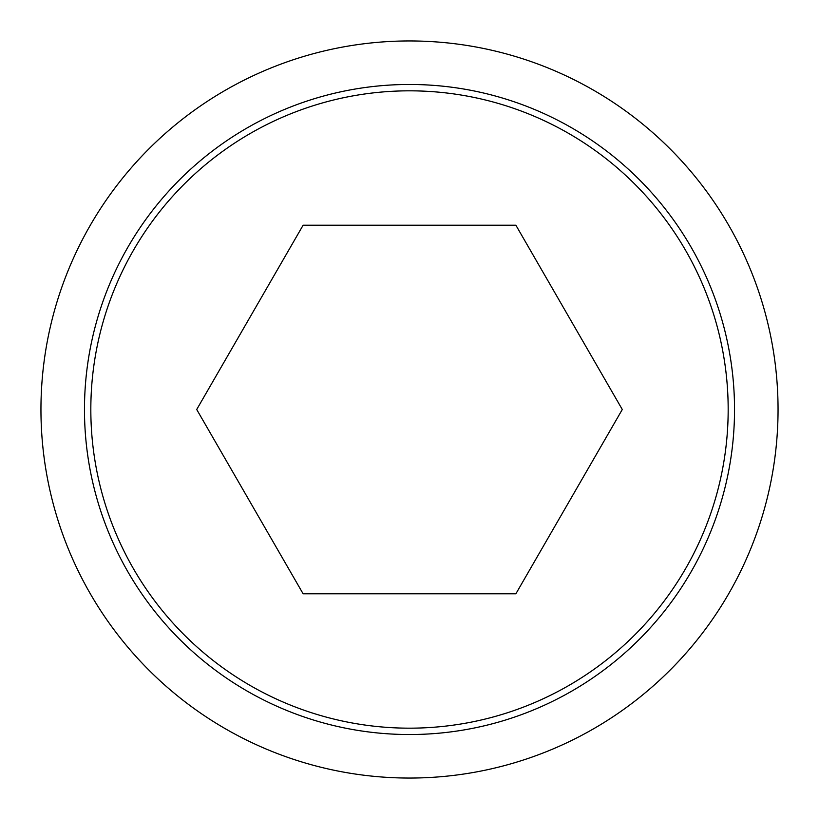 <?xml version="1.0" encoding="UTF-8"?>
<svg xmlns="http://www.w3.org/2000/svg" width="819" height="819" viewBox="0 0 819 819"><rect width="100%" height="100%" fill="white"/><g stroke="black" fill="none" stroke-linecap="round" stroke-linejoin="round"><path stroke-width="1.23" d="M40.95 409.5A368.55 368.55 0 0 0 409.5 778.05A368.55 368.55 0 0 0 778.05 409.5A368.55 368.55 0 0 0 409.5 40.95A368.55 368.55 0 0 0 40.95 409.5M734.53 409.5A325.03 325.03 0 0 1 409.5 734.53A325.03 325.03 0 0 1 84.47 409.5A325.03 325.03 0 0 1 409.5 84.47A325.03 325.03 0 0 1 734.53 409.5M90.827 409.5A318.673 318.673 0 0 0 409.5 728.173A318.673 318.673 0 0 0 728.173 409.5A318.673 318.673 0 0 0 409.5 90.827A318.673 318.673 0 0 0 90.827 409.5M622.286 409.5L515.888 593.775L303.112 593.775L196.714 409.5L303.112 225.225L515.888 225.225L622.286 409.5"/></g></svg>
